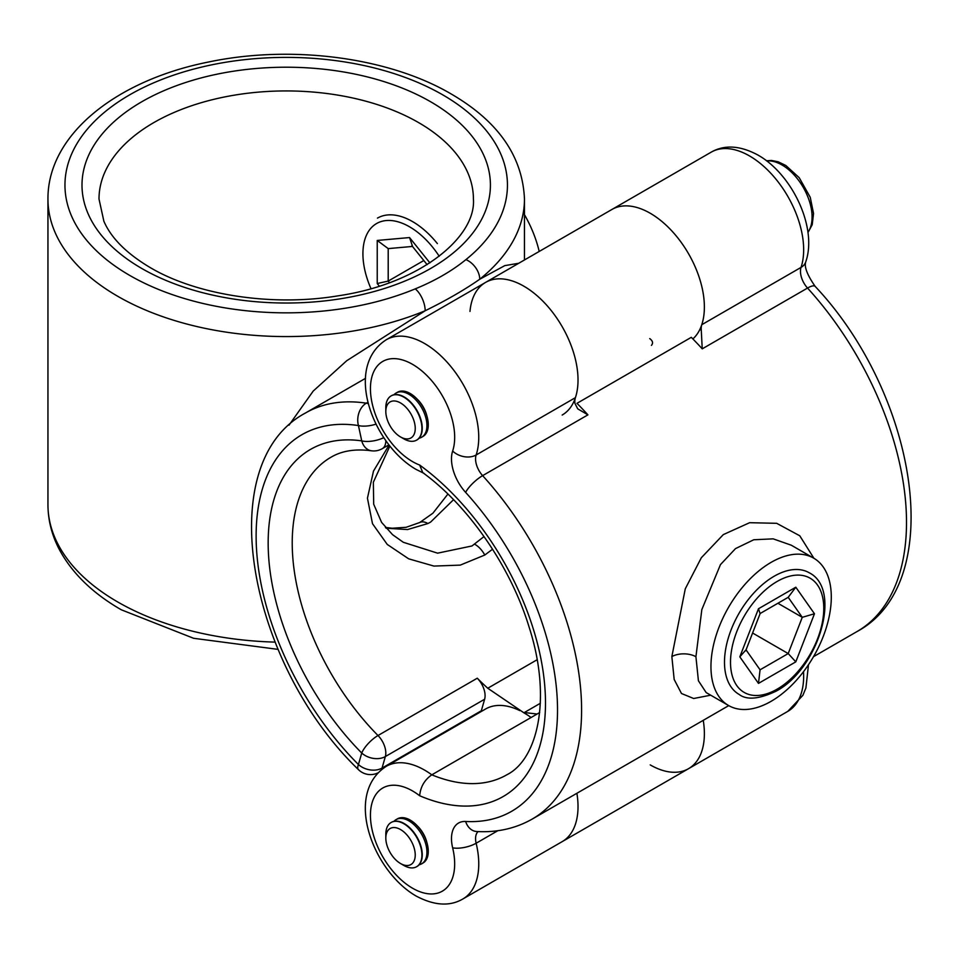 <?xml version="1.0" encoding="UTF-8"?>
<svg xmlns="http://www.w3.org/2000/svg" width="959" height="959" viewBox="0 0 959 959"><rect width="100%" height="100%" fill="white"/><g stroke="black" fill="none" stroke-linecap="round" stroke-linejoin="round"><path stroke-width="1.44" d="M289.007 425.161L313.221 391.068L346.75 360.704L425.173 310.752A238.252 137.557 180 0 1 117.729 296.283A238.252 137.557 180 0 1 47.95 199.016C47.554 134.332 117.046 80.124 208.606 61.999C291.057 44.594 388.443 57.096 451.15 93.958C498.141 121.23 522.571 156.245 524.465 199.016A238.252 137.557 180 0 1 479.74 279.237A17.022 11.292 -128.8 0 0 465.918 259.613A221.241 127.727 0 0 0 442.638 94.797A221.241 127.727 0 0 0 129.765 94.797A221.241 127.727 0 0 0 129.765 275.437A221.241 127.727 0 0 0 415.247 288.875C435.002 280.771 451.893 271.025 465.918 259.613M376.024 424.13A17.022 6.773 167.9 0 1 358.438 425.556A17.022 12.623 -81.4 0 1 366.314 403.176A238.252 137.557 60 0 0 305.465 413.005C210.465 463.724 249.076 664.383 358.426 769.609A17.022 5.826 -44.9 0 1 358.438 764.539A17.022 12.131 16 0 0 382.054 768.063L481.334 710.751L484.631 699.231L385.35 756.555A17.022 12.131 -164 0 1 361.735 753.031A17.022 5.742 -44.7 0 1 378.002 735.517L477.282 678.205A187.197 108.079 -120 0 0 487.771 688.238L537.124 659.744M518.723 263.269L504.782 265.631L479.74 279.237C464.54 289.834 446.355 300.335 425.173 310.752A17.022 8.104 67.5 0 0 415.247 288.875M389.845 446.151L373.351 482.233L373.698 504.23L381.61 522.403L392.531 534.643L403.307 542.291L437.604 553.163L471.984 545.959L484.031 536.549M492.566 549.231L484.763 555.045L460.26 565.115L433.924 566.074L408.69 558.833L387.256 544.436L372.5 523.698L367.441 498.189L373.495 471.085L389.042 445.12M453.547 499.687L430.615 522.08L427.906 523.542L407.527 529.56L386.081 528.217M524.465 214.684A85.087 49.125 60 0 1 539.198 251.45M562.166 415.055A76.588 44.21 -120 0 0 573.902 353.691A76.588 44.21 -120 0 0 523.878 286.202A76.588 44.21 -120 0 0 485.578 282.414A76.588 44.21 -120 0 0 469.982 311.423M692.877 338.935A76.588 44.21 -120 0 0 698.907 276.492A76.588 44.21 -120 0 0 650.226 213.258A76.588 44.21 -120 0 0 611.938 209.458A76.588 44.21 60 0 1 650.226 213.258A76.588 44.21 60 0 1 701.772 324.705L801.053 267.393A76.588 44.21 -120 0 0 749.506 155.933A76.588 44.21 -120 0 0 711.218 152.145C724.62 144.509 740.216 145.492 758.018 155.094C792.242 174.334 817.679 227.834 805.74 261.891A17.022 12.359 -161.6 0 1 801.053 267.393A17.022 9.83 -120 0 0 807.538 288.06L702.24 348.848A238.252 137.557 -120 0 0 691.295 337.328L576.97 403.331A238.252 137.557 60 0 1 587.927 414.851L577.726 408.846L574.932 403.403A17.022 9.83 -120 0 1 575.412 397.661A76.588 44.21 60 0 0 523.878 286.202A76.588 44.21 60 0 0 485.578 282.414L711.218 152.145M497.829 830.71L476.143 843.225A76.588 44.21 60 0 1 462.885 898.967L562.166 841.642A76.588 44.21 -120 0 0 576.898 793.273A76.588 44.21 60 0 1 562.166 841.642L688.514 768.698A76.588 44.21 -120 0 0 703.259 720.329A76.588 44.21 60 0 1 688.514 768.698A76.588 44.21 60 0 1 650.226 764.898M531.07 717.512A76.588 44.21 -120 0 0 523.878 712.789L540.361 703.271M523.878 712.789L487.771 688.238M477.282 678.205A17.022 9.83 60 0 1 484.631 699.231M481.334 710.751A17.022 9.83 60 0 1 481.034 711.626M381.418 769.681A17.022 9.83 -120 0 0 382.054 768.063L385.35 756.555A17.022 9.83 -120 0 0 385.806 753.031A17.022 9.83 -120 0 0 378.002 735.517A187.197 108.079 -120 0 1 330.999 457.227C341.824 450.814 355.274 448.656 371.361 450.778A17.022 12.659 -81.9 0 1 361.735 440.876A17.022 6.773 -12.1 0 0 383.732 437.676M791.271 545.203L773.182 538.85L753.774 539.761L735.505 548.608L720.461 564.611L701.832 609.576L695.922 656.735L698.416 680.782L706.172 692.578L728.576 705.524A85.087 49.125 120 0 0 794.148 682.724A85.087 49.125 120 0 0 831.297 597.085A85.087 49.125 120 0 0 813.676 558.138A85.087 49.125 120 0 0 748.104 580.938A85.087 49.125 120 0 0 710.955 666.565A85.087 49.125 120 0 0 728.576 705.524M710.691 695.191L693.681 698.5L681.489 693.513L674.177 679.475L671.851 656.591L685.289 588.778L701.341 557.73L723.314 534.607L749.638 522.691L776.682 523.314L799.758 535.769L813.903 558.27M587.927 414.851L482.629 475.64A238.252 137.557 60 0 1 532.245 819.058C515.618 828.492 497.122 832.652 476.743 831.525A17.022 13.006 -86.9 0 1 465.63 821.479A221.241 127.727 -120 0 0 557.527 709.984A221.241 127.727 -120 0 0 465.63 492.387A34.033 19.648 -120 0 1 452.648 451.054A59.566 34.392 -120 0 0 412.562 364.36A59.566 34.392 -120 0 0 370.438 388.683A59.566 34.392 -120 0 0 412.562 461.627A59.566 34.392 -120 0 0 419.67 465.043L422.799 472.655C468.471 505.765 510.871 567.117 529.14 627.222C551.988 697.84 538.023 759.288 506.724 774.848A187.197 108.079 -120 0 1 431.802 774.824C424.501 779.931 420.462 786.907 419.67 795.754A59.566 34.392 -120 0 0 412.562 790.959A59.566 34.392 -120 0 0 370.438 815.27A59.566 34.392 -120 0 0 412.562 888.226A59.566 34.392 -120 0 0 452.648 847.828A17.022 6.341 166.5 0 0 476.143 843.225A17.022 9.83 60 0 1 478.062 831.597M462.885 898.967C449.831 906.615 434.223 905.632 416.086 896.018C373.111 871.311 343.262 794.004 386.297 766.313A76.588 44.21 60 0 1 424.597 770.113A76.588 44.21 60 0 1 431.802 774.824L537.088 714.035L524.369 712.513M386.297 766.313L485.578 709.001A76.588 44.21 60 0 1 519.826 710.631M537.088 714.035L539.689 712.537M651.413 345.384C653.343 343.142 652.779 340.877 649.734 338.599M417.237 825.783A21.278 12.287 60 0 1 426.863 842.446M417.237 399.184A21.278 12.287 60 0 1 426.863 415.858M699.998 329.153A246.763 142.471 60 0 1 701.293 330.459A17.022 9.83 60 0 1 701.772 324.705M701.293 330.459L702.24 348.848M777.905 603.259L802.263 617.32L788.202 597.313L760.163 613.496M752.587 633.012L788.202 653.57L802.263 617.32L814.467 613.76L795.802 661.854L758.485 683.395L739.821 656.843L758.485 608.749L760.067 613.556M746.054 649.878L760.067 669.814L788.202 653.57L795.802 661.854M746.006 649.806L739.821 656.843M758.485 608.749L795.802 587.208L788.202 597.313M760.067 669.814L758.485 683.395M412.478 246.439L388.203 248.609L388.203 281.083L423.806 260.536M379.332 286.142L377.235 283.54L388.203 281.083L389.486 282.689M377.235 283.54L377.235 240.445L388.203 248.609M412.562 246.427L409.553 237.556L429.896 262.862M385.818 411.447L385.818 407.599A25.533 14.733 60 0 1 391.104 395.911A25.533 14.733 60 0 1 412.885 405.178A25.533 14.733 60 0 1 416.626 440.121A25.533 14.733 60 0 1 403.859 438.862L400.526 436.932A20.81 12.011 60 0 1 393.166 430.411A20.81 12.011 60 0 1 385.818 411.447A20.81 12.011 60 0 1 407.887 409.481A20.81 12.011 60 0 1 414.744 432.545A20.81 12.011 60 0 1 400.526 436.932M391.272 395.815A25.533 14.733 60 0 1 391.44 395.707A25.533 14.733 60 0 1 413.233 404.986A25.533 14.733 60 0 1 419.838 437.268A25.533 14.733 60 0 1 416.973 439.929A25.533 14.733 60 0 1 416.793 440.025M393.993 394.736A25.533 14.733 60 0 1 396.115 393.01A25.533 14.733 60 0 1 417.908 402.289A25.533 14.733 60 0 1 424.513 434.571A25.533 14.733 60 0 1 421.648 437.232A25.533 14.733 60 0 1 419.095 438.203M396.115 393.01L397.458 392.243A25.533 14.733 60 0 1 419.251 401.509A25.533 14.733 60 0 1 425.856 433.792A25.533 14.733 60 0 1 422.991 436.453L421.648 437.232M385.818 838.034L385.818 834.186A25.533 14.733 60 0 1 391.104 822.498A25.533 14.733 60 0 1 410.776 829.343A25.533 14.733 60 0 1 421.912 855.032A25.533 14.733 60 0 1 416.626 866.72A25.533 14.733 60 0 1 403.859 865.45L400.526 863.52A20.81 12.011 60 0 1 385.818 838.034A20.81 12.011 60 0 1 400.526 829.547A20.81 12.011 60 0 1 415.235 855.032A20.81 12.011 60 0 1 400.526 863.52M391.272 822.402A25.533 14.733 60 0 1 391.44 822.307A25.533 14.733 60 0 1 404.207 823.565A25.533 14.733 60 0 1 422.26 854.829A25.533 14.733 60 0 1 416.973 866.516A25.533 14.733 60 0 1 416.793 866.612M393.993 821.324A25.533 14.733 60 0 1 396.115 819.609A25.533 14.733 60 0 1 408.882 820.868A25.533 14.733 60 0 1 426.935 852.131A25.533 14.733 60 0 1 421.648 863.819A25.533 14.733 60 0 1 419.095 864.79M396.115 819.609L397.458 818.83A25.533 14.733 60 0 1 410.224 820.089A25.533 14.733 60 0 1 428.277 851.352A25.533 14.733 60 0 1 422.991 863.04L421.648 863.819M430.615 101.75A204.219 117.909 180 0 1 430.615 268.484A204.219 117.909 180 0 1 141.8 268.484A204.219 117.909 180 0 1 141.8 101.75A204.219 117.909 180 0 1 430.615 101.75M473.41 199.016A187.197 108.079 0 0 0 418.58 122.584A187.197 108.079 0 0 0 214.564 99.161A187.197 108.079 0 0 0 99.005 199.016L103.872 221.229C111.136 238.072 126.624 253.548 150.311 267.645C196.823 295.156 272.476 306.844 338.179 295.816C420.078 283.84 476.299 237.029 473.41 199.016M278.05 649.375L193.598 638.286L121.254 609.768C92.891 593.441 72.309 573.47 59.506 549.843C51.87 535.386 48.022 520.341 47.95 504.71A238.252 137.557 0 0 0 117.729 601.976A238.252 137.557 0 0 0 275.029 642.11M368.448 403.739A17.022 9.83 -120 0 0 366.314 403.176L368.052 402.169M474.729 544.268A17.022 9.722 56.8 0 1 484.763 555.045M427.906 523.542A17.022 9.95 -117.2 0 0 419.706 522.535L432.917 513.197L447.913 494.053M358.438 425.556A221.241 127.727 -120 0 0 256.125 535.973A221.241 127.727 -120 0 0 358.438 764.539L361.735 753.031A204.219 117.909 60 0 1 268.16 542.926A204.219 117.909 60 0 1 361.735 440.876L358.438 425.556M371.361 450.778A17.022 17.022 0 0 0 382.281 448.668A17.022 9.83 -120 0 0 385.806 440.876A17.022 9.83 -120 0 0 385.806 440.732M671.851 656.591A17.022 9.602 -179.5 0 1 695.922 656.735M808.497 664.707L805.908 687.999L802.863 695.347L787.795 711.374A76.588 44.21 -120 0 0 803.51 671.684M424.01 473.35L416.086 469.419C373.111 444.712 343.262 367.405 386.297 339.726A76.588 44.21 60 0 1 424.597 343.526A76.588 44.21 60 0 1 476.143 454.974L575.412 397.661M857.154 631.478A238.252 137.557 -120 0 0 807.538 288.06A17.022 4.891 137.7 0 1 815.162 286.405C917.02 394.377 948.259 582.461 857.154 631.478L813.508 656.675M419.67 465.043A204.219 117.909 60 0 1 545.491 703.043A204.219 117.909 60 0 1 419.67 795.754M465.63 821.479A34.033 19.648 -120 0 0 452.648 847.828M465.63 492.387A17.022 4.891 -42.3 0 1 482.629 475.64A17.022 9.83 60 0 1 476.143 454.974A17.022 12.359 18.4 0 1 452.648 451.054M739.029 694.364A70.199 40.53 -60 0 1 728.277 638.107A70.199 40.53 -60 0 1 774.129 576.251A70.199 40.53 -60 0 1 809.228 572.775C842.757 589.461 818.315 668.962 776.263 691.091C759.132 699.207 746.725 700.298 739.029 694.364M777.138 581.454A65.943 38.072 120 0 0 730.506 662.225A65.943 38.072 120 0 0 777.138 689.149A65.943 38.072 120 0 0 823.769 608.378A65.943 38.072 120 0 0 777.138 581.454M795.802 587.208L814.467 613.76M439.222 256.245A65.943 38.072 -120 0 0 432.869 247.482A65.943 38.072 -120 0 0 375.389 224.274A65.943 38.072 -120 0 0 370.977 288.647M377.462 218.113A70.199 40.53 60 0 1 437.376 243.598M377.235 240.445L409.553 237.556M807.934 232.282A42.544 24.562 -120 0 0 797.037 178.302A42.544 24.562 -120 0 0 766.744 160.956M358.426 769.609A17.022 17.022 0 0 0 377.978 772.858M47.95 199.016L47.95 504.71M524.465 199.016L524.465 259.961M305.465 413.005L365.535 378.326M385.398 527.438L392.255 528.241L406.148 527.294L419.706 522.535M382.281 448.668L388.851 444.868M813.676 558.138L791.259 545.192M485.578 282.414L386.297 339.726M728.744 705.608L532.245 819.058M787.795 711.374L688.514 768.698M805.74 261.891C804.074 266.734 807.214 274.909 815.162 286.405M760.259 613.257L745.706 650.765M411.879 245.696L427.103 264.636M807.969 232.617L812.213 224.706L813.544 213.497L810.247 197.314L799.207 177.679L785.829 165.487L778.193 161.807L771.599 160.465L766.481 160.752"/></g></svg>
